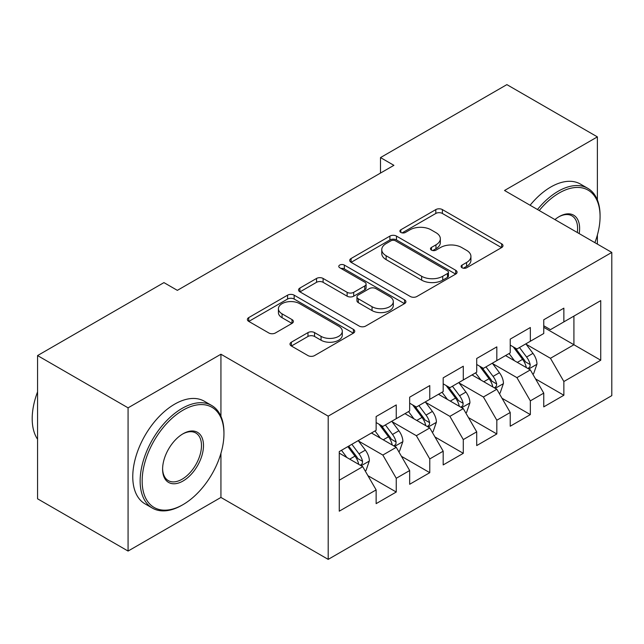 <?xml version="1.0" encoding="UTF-8"?>
<svg xmlns="http://www.w3.org/2000/svg" width="644" height="644" viewBox="0 0 644 644"><rect width="100%" height="100%" fill="white"/><g stroke="black" fill="none" stroke-linecap="round" stroke-linejoin="round"><path stroke-width="0.97" d="M462.046 267.767A3.26 1.884 0 0 0 466.659 267.767L501.62 247.586A4.653 2.689 0 0 0 502.98 245.686A4.653 2.689 0 0 0 501.62 243.786L442.388 209.59A4.653 2.689 0 0 0 435.811 209.59L400.85 229.771A3.26 1.884 0 0 0 399.892 231.099A3.26 1.884 0 0 0 400.85 232.436A3.26 1.884 0 0 0 405.454 232.436L409.978 229.819A14.893 8.597 0 0 1 431.037 229.819L435.972 232.669A14.893 8.597 0 0 1 440.335 238.747A14.893 8.597 0 0 1 435.972 244.825L431.448 247.441A3.26 1.884 0 0 0 430.498 248.769A3.26 1.884 0 0 0 431.448 250.097A3.26 1.884 0 0 0 436.052 250.097L440.577 247.489A14.893 8.597 0 0 1 461.635 247.489L466.578 250.339A14.893 8.597 0 0 1 470.933 256.417A14.893 8.597 0 0 1 466.578 262.494L462.046 265.111A3.26 1.884 0 0 0 461.096 266.439A3.26 1.884 0 0 0 462.046 267.767L462.046 265.111M291.362 342.189A4.653 2.689 0 0 0 289.993 344.089A4.653 2.689 0 0 0 291.362 345.989L307.977 355.585A4.653 2.689 0 0 0 314.554 355.585L353.387 333.165A4.653 2.689 0 0 0 354.747 331.266A4.653 2.689 0 0 0 353.387 329.366L294.155 295.169A4.653 2.689 0 0 0 287.578 295.169L248.745 317.589A4.653 2.689 0 0 0 247.385 319.488A4.653 2.689 0 0 0 248.745 321.388L268.822 332.972A4.653 2.689 0 0 0 275.399 332.972L292.014 323.385A4.653 2.689 0 0 0 293.382 321.485A4.653 2.689 0 0 0 292.014 319.585L282.064 313.837A12.445 7.189 0 0 1 278.417 308.758A12.445 7.189 0 0 1 286.105 302.117A12.445 7.189 0 0 1 299.669 303.67L338.655 326.186A12.445 7.189 0 0 1 342.302 331.266A12.445 7.189 0 0 1 334.622 337.907A12.445 7.189 0 0 1 321.058 336.345L314.554 332.594A4.653 2.689 0 0 0 307.977 332.594L291.362 342.189L291.362 345.989M220.932 416.322L220.932 354.224L128.076 407.837L37.561 355.577L163.946 282.611L177.35 290.355L393.903 165.331L380.499 157.587L380.499 173.067M220.932 354.224L328.199 416.153L611.8 252.424L611.8 395.641L328.199 559.378L328.199 416.153M597.382 199.97L597.382 136.882L504.526 190.487L611.8 252.424M597.382 136.882L506.876 84.622L380.499 157.587M410.309 296.498A4.653 2.689 0 0 0 416.885 296.498L455.719 274.086A4.653 2.689 0 0 0 457.079 272.187A4.653 2.689 0 0 0 455.719 270.287L396.487 236.09A4.653 2.689 0 0 0 389.91 236.09L351.077 258.51A4.653 2.689 0 0 0 349.716 260.409A4.653 2.689 0 0 0 351.077 262.309L410.309 296.498M341.03 268.468A3.26 1.884 0 0 1 344.331 268.934L344.331 265.062L404.553 299.822A4.653 2.689 0 0 1 405.913 301.722A4.653 2.689 0 0 1 404.553 303.622L365.72 326.041A4.653 2.689 0 0 1 359.143 326.041L299.911 291.845L299.911 288.045A4.653 2.689 0 0 0 298.55 289.945A4.653 2.689 0 0 0 299.911 291.845M299.911 288.045L316.534 278.45A4.653 2.689 0 0 1 323.111 278.45L347.132 292.32A4.653 2.689 0 0 0 353.709 292.32L364.737 285.96A4.653 2.689 0 0 0 366.098 284.06A4.653 2.689 0 0 0 364.737 282.161L339.726 267.719A3.26 1.884 0 0 1 338.776 266.391A3.26 1.884 0 0 1 340.781 264.652A3.26 1.884 0 0 1 344.331 265.062M543.753 327.321L573.917 344.741L573.917 316.099L600.739 300.611L563.862 321.903L563.862 308.162L543.753 319.77L543.753 333.512L530.342 341.256L530.342 327.514L510.225 339.13L510.225 352.872L496.822 360.608L496.822 346.866L476.705 358.483L476.705 372.224L463.294 379.968L463.294 366.227L443.185 377.835L443.185 391.576L429.773 399.32L429.773 385.579L409.665 397.187L409.665 410.928L396.253 418.672L396.253 404.931L376.136 416.539L376.136 430.289L339.267 451.573L339.267 511.183L376.136 489.899L362.733 466.675L339.267 453.126M600.739 300.611L600.739 360.221L563.862 381.514L550.451 358.289L526.148 344.258M535.534 378.897L563.862 395.255L563.862 381.514M563.862 395.255L543.753 406.871L543.753 393.13L530.342 400.866L516.931 377.642L492.628 363.61M502.014 398.258L530.342 414.607L530.342 400.866M530.342 414.607L510.225 426.223L510.225 412.482L496.822 420.218L483.411 396.994L459.108 382.963M468.494 417.61L496.822 433.959L496.822 420.218M496.822 433.959L476.705 445.576L476.705 431.834L463.294 439.578L449.89 416.354L425.579 402.315M434.974 436.962L463.294 453.32L463.294 439.578M463.294 453.32L443.185 464.928L443.185 451.186L429.773 458.931L416.362 435.706L392.059 421.675M401.445 456.314L429.773 472.672L429.773 458.931M429.773 472.672L409.665 484.28L409.665 470.539L396.253 478.283L382.842 455.058L358.539 441.027M367.925 475.675L396.253 492.024L396.253 478.283M396.253 492.024L376.136 503.64L376.136 489.899M376.136 422.545L382.842 426.417L396.253 418.672M339.267 480.215L362.733 466.675M409.665 403.192L416.362 407.056L429.773 399.32M382.842 455.058L396.253 447.314L371.443 432.993M409.665 470.539L396.253 447.314M443.185 383.832L449.89 387.704L463.294 379.968M416.362 435.706L429.773 427.962L404.963 413.641M443.185 451.186L429.773 427.962M476.705 364.48L483.411 368.352L496.822 360.608M449.89 416.354L463.294 408.61L438.492 394.289M476.705 431.834L463.294 408.61M510.225 345.128L516.931 349L530.342 341.256M483.411 396.994L496.822 389.258L472.012 374.937M510.225 412.482L496.822 389.258M543.753 325.775L550.451 329.648L563.862 321.903M516.931 377.642L530.342 369.898L505.532 355.577M543.753 393.13L530.342 369.898M37.561 355.577L37.561 498.802L128.076 551.055L220.932 497.442L328.199 559.378M128.076 407.837L128.076 551.055M597.382 244.1L597.382 234.988M550.451 358.289L573.917 344.741L600.739 360.221M220.932 497.442L220.932 453.312M463.35 268.226L466.578 266.366A14.893 8.597 0 0 0 470.933 260.289L470.933 256.417M440.335 238.747L440.335 242.619A14.893 8.597 0 0 1 435.972 248.697L432.752 250.556M501.555 247.618L442.388 213.462A4.653 2.689 0 0 0 435.811 213.462L402.146 232.895M455.654 274.119L396.487 239.962A4.653 2.689 0 0 0 389.91 239.962L351.141 262.341M447.491 273.515A3.26 1.884 0 0 0 448.441 272.187A3.26 1.884 0 0 0 447.491 270.858L395.505 240.84A3.26 1.884 0 0 0 390.892 240.84L386.126 243.593A14.893 8.597 0 0 0 381.763 249.671A14.893 8.597 0 0 0 386.126 255.749L421.659 276.268A14.893 8.597 0 0 0 442.718 276.268L447.491 273.515L447.491 277.387A3.26 1.884 0 0 0 448.441 276.059L448.441 272.187M381.763 249.671L381.763 253.543A14.893 8.597 0 0 0 386.126 259.621L386.126 255.749M447.491 277.387L442.718 280.14A14.893 8.597 0 0 1 421.659 280.14L386.126 259.621M299.975 291.885L316.534 282.322L316.534 278.45M366.098 284.06L366.098 287.924A4.653 2.689 0 0 1 364.737 289.824L353.709 296.192A4.653 2.689 0 0 1 347.132 296.192L323.111 282.322A4.653 2.689 0 0 0 316.534 282.322M344.331 268.934L404.488 303.662M372.055 306.713A12.445 7.189 0 0 0 385.619 308.267A12.445 7.189 0 0 0 393.307 301.634A12.445 7.189 0 0 0 389.66 296.546L375.919 288.617A4.653 2.689 0 0 0 369.342 288.617L358.322 294.984A4.653 2.689 0 0 0 356.953 296.884A4.653 2.689 0 0 0 358.322 298.784L372.055 306.713L372.055 310.585A12.445 7.189 0 0 0 385.619 312.139A12.445 7.189 0 0 0 393.307 305.498L393.307 301.634M356.953 296.884L356.953 300.748A4.653 2.689 0 0 0 358.322 302.648L358.322 298.784M372.055 310.585L358.322 302.648M342.302 331.266L342.302 335.138A12.445 7.189 0 0 1 334.622 341.779A12.445 7.189 0 0 1 321.058 340.217L314.554 336.466A4.653 2.689 0 0 0 307.977 336.466L291.418 346.021M278.417 308.758L278.417 312.622A12.445 7.189 0 0 0 282.064 317.709L282.064 313.837M291.957 323.417L282.064 317.709M353.323 333.198L294.155 299.041A4.653 2.689 0 0 0 287.578 299.041L248.809 321.42M532.821 374.196L533.626 373.737L536.975 364.053A12.566 7.253 -120 0 0 532.966 353.355L525.85 343.848M514.5 360.753L509.082 353.532M506.554 356.164L505.934 355.343M527.975 368.537L529.923 366.782L530.197 364.593A12.566 7.253 -120 0 0 526.599 357.034L519.475 347.527M515.409 348.122L524.208 359.859A6.4 3.695 60 0 1 525.367 361.807L530.197 364.593M513.204 346.842L522.574 359.36A12.566 7.253 60 0 1 526.172 366.911L526.43 367.644M499.301 393.548L500.106 393.09L503.455 383.405A12.566 7.253 -120 0 0 499.446 372.715L492.322 363.208M480.979 380.105L475.562 372.884M473.034 375.524L472.414 374.703M494.447 387.889L496.395 386.134L496.669 383.945A12.566 7.253 -120 0 0 493.079 376.386L485.954 366.887M481.889 367.474L490.688 379.219A6.4 3.695 60 0 1 491.847 381.159L496.669 383.945M479.683 366.203L489.054 378.712A12.566 7.253 60 0 1 492.652 386.271L492.901 386.996M465.781 412.909L466.578 412.442L469.935 402.766A12.566 7.253 -120 0 0 465.926 392.067L458.802 382.56M447.451 399.465L442.042 392.236M439.506 394.877L438.894 394.056M460.927 407.241L462.875 405.495L463.149 403.297A12.566 7.253 -120 0 0 459.55 395.746L452.434 386.239M448.369 386.827L457.168 398.572A6.4 3.695 60 0 1 458.327 400.512L463.149 403.297M446.155 385.555L455.533 398.064A12.566 7.253 60 0 1 459.124 405.623L459.381 406.348M594.871 242.651A57.839 33.391 120 0 0 600.071 216.617A57.839 33.391 120 0 0 559.169 193.007A57.839 33.391 120 0 0 539.221 210.524M537.482 209.509A59.256 34.212 -60 0 1 558.163 191.26A59.256 34.212 -60 0 1 587.795 188.33A59.256 34.212 -60 0 1 600.071 215.458L600.071 216.617M554.927 219.588A28.916 16.696 -60 0 1 559.169 216.617L559.169 216.617A28.916 16.696 -60 0 1 579.173 233.587M577.306 232.508A27.499 15.875 120 0 0 571.912 215.837A27.499 15.875 120 0 0 558.662 216.915M530.101 205.259A59.256 34.212 -60 0 1 550.789 187.01A59.256 34.212 -60 0 1 580.421 184.071L587.795 188.33M183.049 410.156A57.839 33.391 120 0 0 142.155 480.996A57.839 33.391 120 0 0 183.049 504.606L182.043 505.186A59.256 34.212 -60 0 1 152.419 508.124A59.256 34.212 -60 0 1 143.33 460.637A59.256 34.212 -60 0 1 182.043 408.417A59.256 34.212 -60 0 1 211.675 405.478A59.256 34.212 -60 0 1 223.951 432.607L223.951 433.766A57.839 33.391 120 0 0 183.049 410.156M183.049 433.766L183.049 433.766A28.916 16.696 -60 0 1 203.496 445.576A28.916 16.696 -60 0 1 183.049 480.996A28.916 16.696 -60 0 1 162.602 469.186A28.916 16.696 -60 0 1 183.049 433.766L183.049 433.766M162.61 468.599A27.499 15.875 120 0 0 168.293 480.609A27.499 15.875 120 0 0 182.043 479.249A27.499 15.875 120 0 0 200.01 455.018A27.499 15.875 120 0 0 195.792 432.985A27.499 15.875 120 0 0 182.542 434.072M37.561 439.264A59.256 34.212 -60 0 1 37.561 391.89M152.419 508.124L145.037 503.866A59.256 34.212 -60 0 1 135.956 456.379A59.256 34.212 -60 0 1 174.669 404.158A59.256 34.212 -60 0 1 204.301 401.22L211.675 405.478M182.043 505.186L183.049 504.606A57.839 33.391 120 0 0 223.951 433.766M432.253 432.261L433.058 431.794L436.407 422.118A12.566 7.253 -120 0 0 432.398 411.419L425.281 401.912M413.931 418.817L408.521 411.588M405.986 414.229L405.374 413.408M427.407 426.594L429.355 424.847L429.629 422.649A12.566 7.253 -120 0 0 426.03 415.098L418.914 405.591M414.849 406.187L423.639 417.924A6.4 3.695 60 0 1 424.807 419.872L429.629 422.649M412.635 404.907L422.005 417.417A12.566 7.253 60 0 1 425.604 424.976L425.861 425.7M398.733 451.613L399.538 451.146L402.886 441.47A12.566 7.253 -120 0 0 398.877 430.772L391.761 421.265M380.411 438.17L374.993 430.941M372.465 433.581L371.846 432.76M393.887 445.946L395.835 444.199L396.108 442.009A12.566 7.253 -120 0 0 392.51 434.45L385.386 424.943M381.32 425.539L390.119 437.276A6.4 3.695 60 0 1 391.278 439.224L396.108 442.009M379.115 424.259L388.485 436.777A12.566 7.253 60 0 1 392.083 444.328L392.341 445.06M365.212 470.965L366.017 470.506L369.366 460.822A12.566 7.253 -120 0 0 365.357 450.124L358.233 440.625M346.891 457.522L341.473 450.301M360.358 465.306L362.306 463.551L362.58 461.362A12.566 7.253 -120 0 0 358.99 453.803L351.866 444.296M348.718 446.115L356.599 456.628A6.4 3.695 60 0 1 357.758 458.576L362.58 461.362M347.841 446.622L354.965 456.129A12.566 7.253 60 0 1 358.563 463.68L358.813 464.413M466.578 266.366L466.578 262.494M431.448 250.097L431.448 247.441M435.972 248.697L435.972 244.825M400.85 232.436L400.85 229.771M435.811 213.462L435.811 209.59M442.388 213.462L442.388 209.59M501.62 247.586L501.62 243.786M351.077 262.309L351.077 258.51M389.91 239.962L389.91 236.09M396.487 239.962L396.487 236.09M455.719 274.086L455.719 270.287M421.659 280.14L421.659 276.268M442.718 280.14L442.718 276.268M323.111 282.322L323.111 278.45M347.132 296.192L347.132 292.32M353.709 296.192L353.709 292.32M364.737 289.824L364.737 285.96M404.553 303.622L404.553 299.822M307.977 336.466L307.977 332.594M314.554 336.466L314.554 332.594M321.058 340.217L321.058 336.345M292.014 323.385L292.014 319.585M248.745 321.388L248.745 317.589M287.578 299.041L287.578 295.169M294.155 299.041L294.155 295.169M353.387 333.165L353.387 329.366M528.764 368.988L536.895 364.295M526.599 357.034L532.966 353.355M517.325 362.387L522.574 359.36M495.244 388.348L503.375 383.655M493.079 376.386L499.446 372.715M483.805 381.739L489.054 378.712M461.724 407.7L469.846 403.007M459.55 395.746L465.926 392.067M450.285 401.099L455.533 398.064M428.196 427.053L436.326 422.359M426.03 415.098L432.398 411.419M416.757 420.452L422.005 417.417M394.675 446.405L402.806 441.712M392.51 434.45L398.877 430.772M383.236 439.804L388.485 436.777M361.155 465.765L369.286 461.072M358.99 453.803L365.357 450.124M349.716 459.156L354.965 456.129"/></g></svg>
